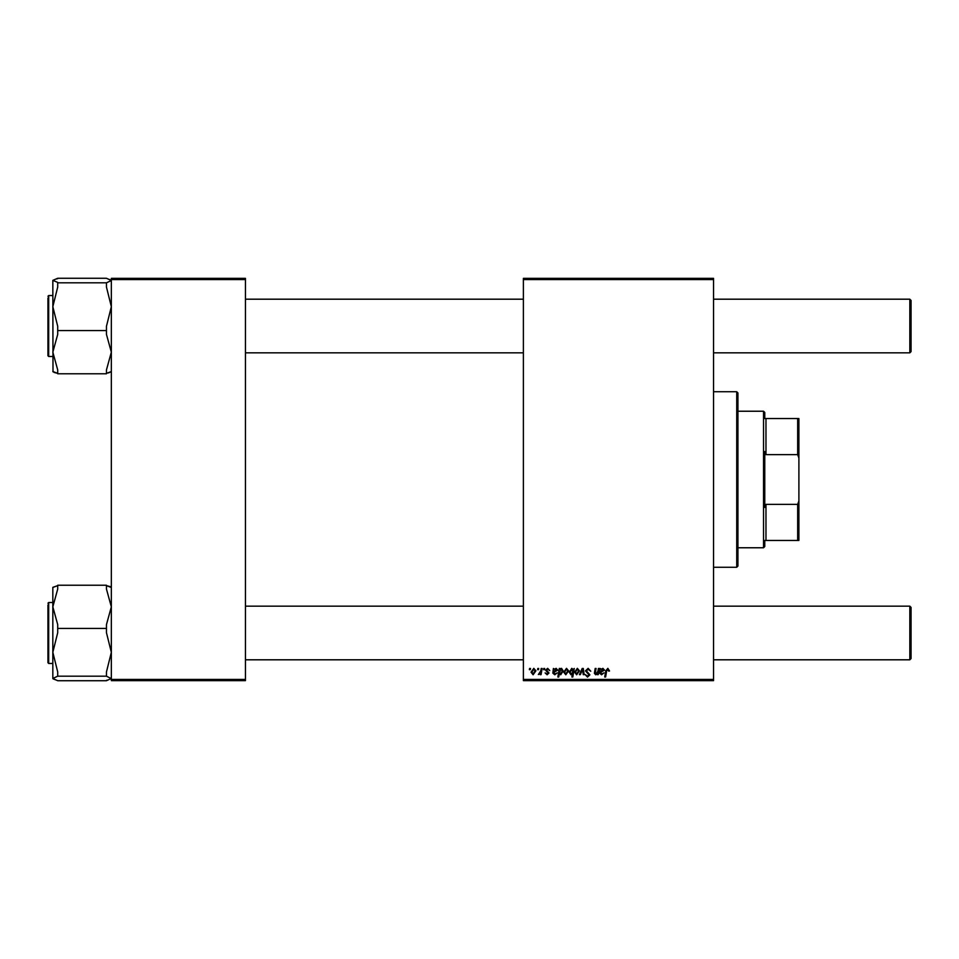 <?xml version="1.0" encoding="UTF-8"?>
<svg xmlns="http://www.w3.org/2000/svg" width="959" height="959" viewBox="0 0 959 959"><rect width="100%" height="100%" fill="white"/><g stroke="black" fill="none" stroke-linecap="round" stroke-linejoin="round"><path stroke-width="1.44" d="M523.386 278.35L713.556 278.35L713.556 279.572L523.386 279.572L523.386 278.35M547.649 668.339L549.759 670.557L547.601 669.118L546.438 670.077L548.992 673.002L547.121 674.776L545.108 672.894L547.169 673.997L548.104 673.146L545.551 670.137L547.649 668.339M553.391 668.459L554.398 669.226L556.16 668.339L557.742 670.137L553.87 672.331L554.877 673.997L557.191 672.894L554.793 674.776L552.84 673.146L553.391 668.459M563.724 672.175L566.493 668.339L568.603 670.821L565.798 674.776L563.724 672.175M607.862 668.339L609.528 671L608.641 671.12L607.802 669.346L606.639 670.952L605.62 676.994L604.721 676.994L605.776 670.737L607.862 668.339M573.266 669.586L574.249 668.459L572.811 676.994L571.912 676.994L572.439 674.009L570.977 674.776L569.262 672.271L571.78 668.339L573.266 669.586M579.38 674.656L582.209 668.459L583.288 668.459L584.139 674.656L583.252 674.656L582.616 669.418L580.339 674.656L579.38 674.656M585.446 670.856L588.131 668.339L590.768 671.228L588.071 669.346L586.333 670.773L589.881 674.836L587.495 677.102L585.002 674.441L587.519 676.107L588.994 674.884L585.446 670.856M529.392 669.67L529.596 668.459L530.483 668.459L530.291 669.67L529.392 669.67M523.386 679.428L713.556 679.428L713.556 680.65L523.386 680.65L523.386 279.572M713.556 679.428L713.556 279.572M574.585 672.175L577.354 668.339L579.464 670.821L576.659 674.776L574.585 672.175M600.154 668.459L601.161 669.226L602.923 668.339L604.506 670.137L600.634 672.331L601.641 673.997L603.954 672.894L601.557 674.776L599.603 673.146L600.154 668.459M597.913 671.336L598.404 668.459L599.303 668.459L598.248 674.656L597.349 674.656L597.529 673.626L595.683 674.776L594.376 673.266L595.191 668.459L596.09 668.459L595.275 673.242L595.971 673.997L597.913 671.336M559.289 668.459L560.176 668.459L560.02 669.322L561.53 668.339L563.173 670.868L560.727 674.776L559.325 673.745L558.737 676.994L557.838 676.994L559.289 668.459M531.034 672.175L533.803 668.339L535.913 670.821L533.108 674.776L531.034 672.175M537.591 669.67L537.795 668.459L538.682 668.459L538.49 669.67L537.591 669.67M540.756 670.94L541.212 668.459L542.111 668.459L541.068 674.656L540.169 674.656L540.385 673.374L538.347 674.549L540.756 670.94M543.573 669.67L543.777 668.459L544.664 668.459L544.484 669.67L543.573 669.67M111.34 278.35L245.444 278.35L245.444 279.572L111.34 279.572L111.34 278.35M245.444 679.428L245.444 680.65L111.34 680.65L111.34 679.428L245.444 679.428L245.444 279.572M111.34 679.428L111.34 279.572M576.695 673.997L578.577 670.916L577.342 669.118L575.472 672.187L576.695 673.997M572.763 672.175L571.852 669.118L570.149 672.247L571.264 673.997L572.763 672.175M602.648 669.118L600.79 671.564L603.619 670.137L602.648 669.118M565.834 673.997L567.716 670.916L566.481 669.118L564.611 672.187L565.834 673.997M560.667 673.997L562.286 671.06L561.243 669.118L559.6 672.391L560.667 673.997M555.884 669.118L554.026 671.564L556.855 670.137L555.884 669.118M533.144 673.997L535.026 670.916L533.791 669.118L531.921 672.187L533.144 673.997M736.728 391.728L737.939 392.95L737.939 566.05L736.728 567.272L736.728 391.728L713.556 391.728M736.728 567.272L713.556 567.272M52.829 587.459L57.708 585.637L52.829 587.328L52.829 652.324L57.708 632.712L57.708 624.597L52.829 606.843L57.708 589.09L57.708 585.23L106.461 585.23L106.461 589.09L111.34 606.843L106.461 624.597L106.461 628.445L57.708 628.445M52.829 602.504L48.681 602.504L47.95 603.235L48.681 602.504L48.681 663.46L47.95 662.729L47.95 604.937M106.461 628.445L106.461 632.712L111.34 652.324L106.461 671.935L106.461 676.191L57.708 676.191L57.708 671.935L52.829 652.324L52.829 678.457L57.708 676.191M106.461 676.191L111.34 678.636M111.34 678.457L106.461 680.722L57.708 680.722L52.829 678.457M111.34 587.495L106.461 585.637L110.117 586.584M52.997 678.804L55.682 679.871M106.461 680.327L108.475 679.871M106.461 282.809L106.461 287.065L111.34 306.676L106.461 326.288L106.461 334.403L111.34 352.157L106.461 369.91L106.461 373.77L57.708 373.77L57.708 369.91L52.829 352.157L57.708 334.403L57.708 326.288L52.829 306.676L57.708 287.065L57.708 282.402L52.829 280.364L57.708 278.278L106.461 278.278L111.34 280.543L106.461 282.809L57.708 282.809M52.829 295.54L48.681 295.54L48.681 356.496L47.95 355.765L47.95 297.985M106.461 330.555L57.708 330.555M52.829 371.505L57.708 373.363L54.052 372.416M106.521 373.351L111.34 371.541M52.829 280.364L52.997 371.84M47.95 328.434L47.95 355.765M57.708 278.673L55.694 279.129M111.172 280.196L108.487 279.129M111.34 371.672L108.427 372.919M911.05 607.383L911.05 658.581L909.827 659.804L909.827 606.16L911.05 607.383L909.827 606.16L713.556 606.16M245.444 659.804L523.386 659.804M713.556 659.804L909.827 659.804L911.05 658.581M245.444 606.16L523.386 606.16M911.05 300.419L909.827 299.196L911.05 300.419L911.05 351.617L909.827 352.84L909.827 299.196L713.556 299.196M523.386 299.196L245.444 299.196M909.827 352.84L713.556 352.84M523.386 352.84L245.444 352.84M764.767 540.456L765.977 540.456L764.767 540.456L764.767 546.546L763.544 547.769L763.544 411.231L737.939 411.231M763.544 411.231L764.767 412.454L764.767 418.544L765.977 418.544L765.977 454.638L764.767 451.569L764.767 507.431L765.977 504.362L765.977 540.456L797.672 540.456L797.672 504.362L798.895 500.934L798.895 540.456L797.672 540.456M797.672 418.544L798.895 418.544L798.895 458.066L797.672 454.638L797.672 418.544L764.767 418.544M765.977 504.362L797.672 504.362M798.895 458.066L798.895 500.934M765.977 454.638L797.672 454.638M48.681 663.46L52.829 663.46M48.681 356.496L52.829 356.496M48.681 295.54L47.95 296.271L48.681 295.54M763.544 547.769L737.939 547.769"/></g></svg>
